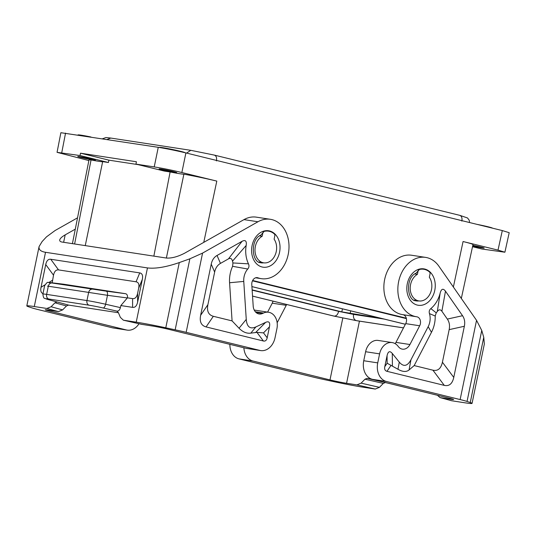 <?xml version="1.0" encoding="UTF-8"?>
<svg xmlns="http://www.w3.org/2000/svg" width="536" height="536" viewBox="0 0 536 536"><rect width="100%" height="100%" fill="white"/><g stroke="black" fill="none" stroke-linecap="round" stroke-linejoin="round"><path stroke-width="0.8" d="M88.869 160.566L57.057 152.338L80.018 155.541L80.494 153.182L108.895 160.157L138.02 164.619M80.494 153.182L136.419 161.758L135.943 164.11L154.227 166.91C162.837 168.317 172.043 170.187 181.858 172.525L216.805 181.101A28.797 1.253 -168.3 0 0 183.882 174.173L166.368 258.044C171.634 258.385 177.724 256.764 184.652 253.18L243.974 219.619L257.957 221.763A30.029 23.015 98.7 0 1 270.365 219.298A30.029 23.015 98.7 0 1 288.562 252.463A30.029 23.015 98.7 0 1 261.267 278.66A30.029 23.015 98.7 0 1 257.97 277.822A6.003 4.603 98.7 0 0 257.314 277.655A6.003 4.603 98.7 0 0 251.779 284.569L253.193 306.056A9.608 7.363 98.7 0 0 259.136 313.989A9.608 7.363 98.7 0 0 262.62 313.453L263.511 313.037L255.35 311.785M423.762 269.26A18.016 13.809 98.7 0 0 419.38 269.494A2.003 1.534 98.7 0 0 418.073 271.082L417.397 274.352A14.016 10.74 -81.3 0 0 410.589 284.509A14.016 10.74 -81.3 0 0 418.911 300.924A14.016 10.74 -81.3 0 0 431.48 289.634A14.016 10.74 -81.3 0 0 429.336 277.286L430.013 274.01A2.003 1.534 98.7 0 0 429.457 271.966A18.016 13.809 98.7 0 0 423.762 269.26L423.755 269.26A18.016 13.809 -81.3 0 0 419.366 269.494L415.983 273.293C405.598 277.105 406.67 300.354 415.715 300.81L416.311 300.924A14.412 11.048 -81.3 0 1 415.809 300.837M417.397 274.352L414.857 273.963M333.325 315.939L357.15 320.789L403.487 327.891M381.016 318.304L341.827 311.885L252.128 289.869M161.209 169.142A9.011 0.395 11.7 0 1 171.011 171.051A9.011 0.395 11.7 0 1 176.746 172.612A9.011 0.395 11.7 0 1 174.642 172.438A9.011 0.395 11.7 0 1 164.84 170.528A9.011 0.395 11.7 0 1 159.105 168.961A9.011 0.395 11.7 0 1 161.209 169.142M183.882 174.173A16.415 0.717 -168.3 0 1 170.113 171.962L164.344 171.078L135.943 164.11M72.42 243.645L88.983 159.989A28.797 1.253 11.7 0 1 91.053 159.949A16.415 0.717 -168.3 0 0 102.657 161.651L85.258 245.615M91.053 159.949L74.611 243.981M453.376 287.035L463.064 241.535L498.011 250.111L504.905 252.222L509.2 232.684L502.306 230.574L185.898 152.921C176.083 150.583 166.87 148.713 158.261 147.313L60.876 132.707L57.057 152.338M384.218 319.088L353.552 314.391L338.645 311.362L252.148 290.137M170.113 171.962L153.859 256.128M79.864 156.673A9.011 0.395 -168.3 0 0 77.76 156.492A9.011 0.395 -168.3 0 0 83.495 158.06A9.011 0.395 -168.3 0 0 93.297 159.969A9.011 0.395 -168.3 0 0 95.401 160.15A9.011 0.395 -168.3 0 0 89.666 158.582A9.011 0.395 -168.3 0 0 79.864 156.673M504.905 252.222L481.944 249.026L472.518 246.707M80.018 155.541L108.419 162.509L102.651 161.624M108.895 160.157L108.419 162.509M472.658 246.058A9.011 0.395 -168.3 0 0 482.099 247.887A9.011 0.395 -168.3 0 0 484.202 248.068A9.011 0.395 -168.3 0 0 472.819 245.327M262.178 236.262A14.016 10.74 98.7 0 0 255.37 246.413A14.016 10.74 98.7 0 0 263.692 262.828A14.016 10.74 98.7 0 0 276.261 251.538A14.016 10.74 98.7 0 0 274.117 239.19L274.794 235.92A2.003 1.534 98.7 0 0 274.238 233.87A18.016 13.809 -81.3 0 0 268.543 231.17A18.016 13.809 -81.3 0 0 264.161 231.398A2.003 1.534 98.7 0 0 262.854 232.986L262.178 236.262L259.638 235.874M492.497 228.169L492.396 228.075A13.011 0.57 -168.3 0 0 487.941 226.748A13.011 0.57 -168.3 0 0 476.946 224.35M185.047 152.72L184.94 152.619A13.011 0.57 -168.3 0 0 180.485 151.293A13.011 0.57 -168.3 0 0 162.522 147.648A13.011 0.57 -168.3 0 0 159.527 147.353L159.219 147.46M463.064 241.535A28.797 1.253 11.7 0 1 472.98 244.57L461.329 298.465M90.959 136.995A13.011 0.57 -168.3 0 0 81.184 135.179A13.011 0.57 -168.3 0 0 78.182 134.891L77.881 134.992M353.559 314.364C353.07 317.587 353.995 319.677 356.34 320.629L403.508 327.858L356.882 320.736M252.644 280.489L406.301 318.196M268.543 231.17L268.529 231.163A18.016 13.809 98.7 0 0 268.529 231.163A18.016 13.809 98.7 0 0 264.148 231.398L260.764 235.197C250.379 239.009 251.451 262.258 260.496 262.714L261.092 262.834A14.412 11.048 98.7 0 0 263.705 262.828M252.49 280.804L406.389 318.572M338.651 311.336C337.848 314.498 336.38 316.099 334.25 316.146L356.34 320.629M461.851 221.127C462.367 217.924 461.637 215.981 459.654 215.311L214.44 155.125L191.064 150.375M216.457 160.907C216.973 157.698 216.236 155.762 214.253 155.085M186.595 153.095L190.796 150.321L214.44 155.125M110.758 138.067L107.113 139.474M267.611 312.099L272.248 303.175A6.003 4.603 -81.3 0 0 272.958 301.132M229.864 344.34A16.013 12.274 98.7 0 0 238.996 358.879L312.696 376.962A24.02 1.045 -168.3 0 0 323.697 379.475L333.084 381.491A32.033 1.4 11.7 0 0 362.631 387.126L375.247 389.056L356.916 384.875L346.564 383.287A12.013 0.523 11.7 0 1 329.988 379.917L342.792 318.089M243.88 347.777A16.013 12.274 98.7 0 0 252.972 361.016L329.988 379.917M286.599 304.481A6.003 4.603 -81.3 0 1 286.231 305.319L272.248 303.175M277.152 322.773L286.231 305.319M386.429 381.471L460.136 399.561A24.02 1.045 11.7 0 1 467.044 401.444L481.75 330.451L476.544 320.334L438.857 266.158A30.029 23.015 -81.3 0 0 425.584 257.387A30.029 23.015 -81.3 0 0 398.288 283.584A30.029 23.015 -81.3 0 0 416.485 316.749A30.029 23.015 -81.3 0 0 416.747 316.789A6.003 4.603 98.7 0 1 416.8 316.796A6.003 4.603 98.7 0 1 419.681 325.774L409.94 344.521A9.608 7.363 -81.3 0 1 402.415 349.157A9.608 7.363 -81.3 0 1 398.509 346.805L397.866 346.008A14.016 10.74 -81.3 0 0 392.171 342.578A14.016 10.74 -81.3 0 0 379.602 353.867L377.733 362.879A16.013 12.274 98.7 0 0 386.429 381.471L372.446 379.334L449.463 398.228A12.013 0.523 11.7 0 1 453.597 399.501A12.013 0.523 11.7 0 1 450.789 399.26L450.923 398.603M481.75 330.451L483.753 337.298L484.35 344.025L472.055 403.38A32.033 1.4 11.7 0 1 464.571 402.75L451.567 400.734L440.043 397.591L437.41 395.273M383.307 383.394L385.404 382.53L367.073 378.349L364.976 379.207L383.307 383.394L379.448 387.334L375.247 389.056M379.448 387.334L361.117 383.146L364.976 379.207M361.117 383.146L356.916 384.875M371.408 379.012L367.073 378.349M450.789 399.26L440.043 397.591M395.179 343.656A9.608 7.363 -81.3 0 0 395.957 342.383L405.705 323.63A6.003 4.603 98.7 0 0 402.951 314.679M402.771 314.645A30.029 23.015 -81.3 0 1 402.502 314.605A30.029 23.015 -81.3 0 1 384.305 281.44A30.029 23.015 -81.3 0 1 411.601 255.243L425.584 257.387M464.357 326.27C465.174 322.203 464.565 318.685 462.535 315.711L445.476 291.189C443.125 288.134 441.349 288.757 440.163 293.058A26.023 19.946 98.7 0 1 430.837 308.595C429.329 309.888 428.867 311.557 429.45 313.614A14.016 10.74 98.7 0 1 428.17 326.672L410.951 359.797C407.4 366.323 403.508 367.093 399.287 362.122L392.278 353.452C389.806 350.557 388.064 351.308 387.059 355.696L384.788 366.664C384.299 369.237 385.022 370.785 386.965 371.314L444.277 385.377C449.181 386.449 452.344 383.796 453.764 377.418L464.357 326.27L449.161 329.64L442.414 362.222C440.987 368.601 437.825 371.254 432.921 370.182L414.174 365.579L409.068 369.961C406.315 372.165 402.616 371.93 397.967 369.257L399.287 362.122M397.967 369.257L387.146 363.22L384.788 366.664M429.45 313.614L435.212 316.032L436.244 312.843A38.505 29.514 98.7 0 0 437.336 311.423C438.924 309.379 440.438 309.319 441.885 311.242L447.332 319.081C449.369 322.056 449.979 325.573 449.161 329.64M414.174 365.579L431.473 332.293A26.498 20.308 98.7 0 0 435.212 316.032M430.837 308.595L436.244 312.843M440.163 293.058L437.336 311.423M392.171 342.578L378.188 340.44A14.016 10.74 -81.3 0 0 365.619 351.723L363.75 360.735A16.013 12.274 98.7 0 0 372.446 379.334M467.044 401.444L470.246 402.516A32.033 1.4 11.7 0 1 472.055 403.38M214.648 272.087C215.512 268.034 217.449 265.139 220.457 263.404L228.47 258.868L242.111 241.28C245.448 239.625 246.801 241.012 246.178 245.448A26.023 19.946 98.7 0 0 248.476 263.839C249.327 265.715 249.086 267.437 247.753 269.018A14.016 10.74 98.7 0 0 243.759 281.42L246.259 319.376C246.895 326.927 250.104 329.446 255.88 326.927L265.622 322.37C268.998 320.91 270.278 322.397 269.454 326.833L267.183 337.801L263.498 332.876L256.952 332.374L250.815 333.144C246.667 333.66 242.748 332.025 239.043 328.233L232.081 320.897L213.335 316.294C208.484 314.967 206.668 311.094 207.901 304.669L214.648 272.087L211.231 264.148L200.638 315.295C199.412 321.721 201.221 325.6 206.072 326.92L263.384 340.99C265.347 341.412 266.613 340.353 267.183 337.801M242.111 241.28L217.047 255.464C214.031 257.2 212.095 260.094 211.231 264.148M116.949 311.148L118.322 312.522L120.366 317.366L123.36 320.186L136.224 322.163A32.033 1.4 11.7 0 1 165.778 327.798L179.279 262.58L189.865 258.814L202.568 253.099L257.957 221.763M254.225 310.063A14.016 10.74 98.7 0 1 254.607 310.11L268.59 312.254A14.016 10.74 98.7 0 1 276.918 328.669L275.048 337.673A16.013 12.274 -81.3 0 1 260.684 350.578A16.013 12.274 -81.3 0 1 259.866 350.41L186.16 332.327A24.02 1.045 -168.3 0 0 175.158 329.814L165.778 327.798M268.59 312.254A14.016 10.74 98.7 0 0 263.511 313.037M243.759 281.42L229.576 282.747L232.081 320.897M247.753 269.018L232.611 266.312A26.498 20.308 -81.3 0 0 229.576 282.747M248.476 263.839L232.932 262.948L232.611 266.312M232.932 262.948A38.505 29.514 -81.3 0 1 232.51 261.153L246.178 245.448M228.47 258.868C230.534 257.803 231.88 258.566 232.51 261.153M260.684 350.578L246.701 348.433A16.013 12.274 -81.3 0 1 245.883 348.273L168.874 329.372A12.013 0.523 11.7 0 0 152.291 326.002L141.444 324.3M270.365 219.298L256.382 217.154A30.029 23.015 98.7 0 0 243.974 219.619M138.992 323.751A16.013 12.274 -81.3 0 1 127.226 330.122L113.25 327.978A16.013 12.274 -81.3 0 1 112.426 327.818L38.719 309.728A24.02 1.045 11.7 0 1 31.812 307.845L28.616 306.773A32.033 1.4 11.7 0 1 26.8 305.909A32.033 1.4 11.7 0 1 34.284 306.545L45.52 252.295C40.696 251.498 38.559 249.582 39.095 246.553L42.116 241.555L46.511 236.845L55.128 230.5L77.532 217.83M45.52 252.295L147.46 267.92C155.507 268.884 166.113 267.102 179.279 262.58M75.288 229.147L65.178 234.869C61.935 236.738 60.126 238.42 59.731 239.914C59.529 241.053 60.334 241.77 62.143 242.071L166.361 258.044M116.701 311.088L116.975 311.135C118.617 311.141 119.769 309.969 120.419 307.617L120.841 305.567L132.6 307.363C135.106 307.671 136.781 305.909 137.631 302.076L137.611 293.333C136.767 297.165 135.092 298.927 132.58 298.619L127.434 297.835C127.715 295.53 127.119 294.163 125.632 293.721L63.436 284.187M34.284 306.545L46.9 308.475L51.094 306.753L54.96 302.813L57.057 301.949L47.838 299.483A4.007 3.27 105.3 0 0 48.079 299.537L56.776 301.909M137.611 293.333L138.663 288.254C139.407 284.402 138.543 282.251 136.064 281.795L58.545 269.91L50.766 259.263C48.26 258.955 46.578 260.717 45.734 264.55L41.031 287.269C40.347 290.747 41.004 292.85 42.994 293.581M50.766 259.263L139.735 272.898C142.214 273.353 143.079 275.511 142.335 279.356L137.631 302.076M127.226 330.122A16.013 12.274 -81.3 0 1 126.409 329.962L49.399 311.061A12.013 0.523 11.7 0 1 45.258 309.795A12.013 0.523 11.7 0 1 48.066 310.029L58.417 311.617L62.618 309.895L66.477 305.956L68.575 305.091L118.409 312.729M58.545 269.91C56.039 269.608 54.357 271.37 53.513 275.203L52.193 282.841M47.51 286.13L48.32 286.224C48.937 284.053 50.109 282.975 51.858 282.988C48.401 282.452 48.207 282.365 51.282 282.727L51.141 282.713M51.858 282.988L106.336 291.169C107.294 291.571 107.676 292.951 107.475 295.316L88.641 292.401L86.953 300.562A16.013 0.697 -168.3 0 1 105.626 304.24L120.419 307.617M48.079 299.537A12.013 0.523 -168.3 0 1 48.809 299.034L89.123 305.212A12.013 0.523 -168.3 0 1 103.133 307.972A4.007 1.682 -77.1 0 0 105.626 304.24L107.475 295.316L127.34 297.949L120.841 305.567M406.402 318.619L252.469 280.837M334.25 316.146L252.536 296.093L333.687 316.026M341.827 311.885L342.457 308.837M350.115 313.567L350.678 310.86M185.898 152.921L181.858 172.525M158.261 147.313L154.227 166.91M65.553 133.102L61.741 152.733M203.76 242.373L216.805 181.101M498.011 250.111L502.306 230.574M405.37 324.273L251.913 286.613L405.363 324.28M405.377 324.253L251.913 286.593M238.996 358.879L252.972 361.016M346.564 383.287L359.435 321.138M440.438 397.672L451.955 400.814M405.705 323.63L419.681 325.774M417.303 305.085A18.418 14.117 -81.3 0 1 410.1 299.899A18.418 14.117 -81.3 0 1 409.062 278.439A18.418 14.117 -81.3 0 1 424.767 269.052A18.418 14.117 -81.3 0 1 434.763 290.438A18.418 14.117 -81.3 0 1 417.303 305.085M460.136 399.561L476.544 320.334M387.146 363.22L387.059 355.696M391.079 365.291L386.965 371.314M432.921 370.182L444.277 385.377M445.476 291.189L441.885 311.242M462.535 315.711L447.332 319.081M428.17 326.672L431.473 332.293M410.951 359.797L409.068 369.961M442.414 362.222L453.764 377.418M392.419 365.961L392.278 353.452M365.619 351.723L379.602 353.867M395.957 342.383L409.94 344.521M377.733 362.879L363.75 360.735M470.246 402.516L483.753 337.298M387.843 383.106L385.237 382.516M269.548 230.956A18.418 14.117 98.7 0 0 252.088 245.609A18.418 14.117 98.7 0 0 262.084 266.995A18.418 14.117 98.7 0 0 279.544 252.349A18.418 14.117 98.7 0 0 269.548 230.956M202.568 253.099L186.16 332.327M265.622 322.37L255.726 332.414M250.815 333.144L255.88 326.927M246.259 319.376L239.043 328.233M220.457 263.404L217.047 255.464M269.454 326.833L263.498 332.876M200.638 315.295L207.901 304.669M206.072 326.92L213.335 316.294M263.384 340.99L256.952 332.374M259.866 350.41L245.883 348.273M260.59 262.74A14.412 11.048 98.7 0 0 261.092 262.834M256.637 277.621L257.97 277.822M262.62 313.453L255.974 312.434M189.865 258.814L175.158 329.814M136.224 322.163L147.46 267.92M123.608 320.233L141.94 324.414M68.575 305.091L57.057 301.949M66.477 305.956L54.96 302.813M58.417 311.617L46.9 308.475M62.618 309.895L51.094 306.753M414.073 300.18L418.911 300.924A14.412 11.048 -81.3 0 1 416.311 300.924M49.399 311.061L49.56 310.257M63.637 242.299L65.178 234.869M112.426 327.818L126.409 329.962M48.809 299.034A4.007 3.069 -81.3 0 1 46.632 294.385A16.013 0.697 -168.3 0 0 42.893 294.07C43.202 297.105 43.865 298.552 44.863 298.418L47.838 299.483M41.031 287.269L44.857 284.931M48.87 282.479L52.461 280.281M53.513 275.203L45.734 264.55M51.282 282.727L63.55 284.201M89.123 305.212A4.007 3.069 -81.3 0 1 86.953 300.562L46.632 294.385L48.32 286.224L88.641 292.401C89.251 290.231 90.43 289.159 92.179 289.172M103.133 307.972L116.975 311.135M132.6 307.363L132.58 298.619M138.663 288.254L142.335 279.356M136.064 281.795L139.735 272.898M106.336 291.169L125.632 293.721M252.543 296.12L333.506 315.992L357.15 320.789M469.576 222.541L469.221 220.229L467.499 217.964L459.834 215.345M102.503 138.764L105.934 137.551L110.49 138.013L190.796 150.321M402.502 314.605L416.485 316.749M388.118 383.18L385.21 382.51M255.639 277.795L261.267 278.66M123.36 320.186L141.692 324.367M263.692 262.828L258.855 262.084M26.8 305.909L39.095 246.553M42.893 294.07L44.629 285.668C48.474 280.395 46.86 283.095 51.215 282.72L63.489 284.194"/></g></svg>
